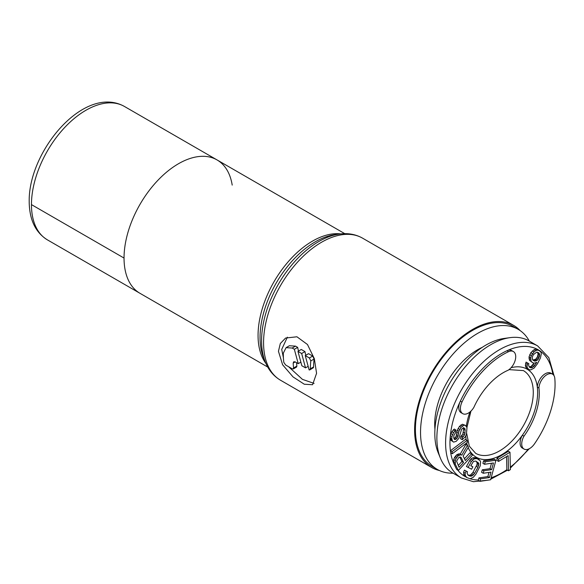 <?xml version="1.0" encoding="UTF-8"?>
<svg xmlns="http://www.w3.org/2000/svg" width="584" height="584" viewBox="0 0 584 584"><rect width="100%" height="100%" fill="white"/><g stroke="black" fill="none" stroke-linecap="round" stroke-linejoin="round"><path stroke-width="0.88" d="M482.267 347.341A60.853 35.135 120 0 0 434.7 424.21A60.853 35.135 -60 0 0 434.941 429.313M453.075 473.186A80.877 46.691 -60 0 1 437.292 469.405A80.877 46.691 -60 0 1 420.538 432.386A80.877 46.691 120 0 1 455.841 350.999A80.877 46.691 120 0 1 518.161 329.332L513.044 326.376A80.877 46.691 120 0 0 450.724 348.042A80.877 46.691 120 0 0 415.421 429.43A80.877 46.691 -60 0 0 432.175 466.455L437.292 469.405M529.33 341.114A80.877 46.691 120 0 0 518.161 329.332M473.916 407.26A50.837 29.353 -60 0 1 477.909 399.471A50.837 29.353 -60 0 1 508.146 370.234A11.242 6.49 120 0 0 513.387 364.533A11.242 6.49 120 0 0 513.387 351.546A11.242 6.49 120 0 0 508.569 351.685A73.175 42.245 120 0 0 466.74 393.025A73.175 42.245 120 0 0 462.002 402.055A11.242 6.49 120 0 0 462.732 413.654A11.242 6.49 120 0 0 473.916 407.26M528.746 428.824A50.837 29.353 -60 0 1 523.994 436.175A11.242 6.49 120 0 0 524.052 449.059A11.242 6.49 120 0 0 534.462 443.891A73.175 42.245 120 0 0 539.915 435.27A73.175 42.245 120 0 0 554.8 378.381A11.242 6.49 120 0 0 552.515 374.14A11.242 6.49 120 0 0 541.266 380.629A11.242 6.49 120 0 0 538.944 388.017A50.837 29.353 -60 0 1 528.746 428.824M468.171 447.541A50.837 29.353 120 0 0 522.359 435.233L523.994 436.175M524.052 449.059L522.417 448.118A11.242 6.49 120 0 1 522.359 435.233A50.837 29.353 120 0 0 527.111 427.882A50.837 29.353 120 0 0 537.316 387.068L538.944 388.017M552.515 374.14L550.88 373.191A11.242 6.49 120 0 0 539.631 379.688A11.242 6.49 120 0 0 537.316 387.068A50.837 29.353 -60 0 0 511.073 367.723M513.387 351.546L511.752 350.604A11.242 6.49 120 0 0 506.934 350.743A73.175 42.245 -60 0 0 465.105 392.083A73.175 42.245 120 0 0 460.367 401.113A11.242 6.49 120 0 0 461.097 412.713L462.732 413.654M510.036 337.647L504.123 338.45A72.248 41.712 -60 0 0 449.775 383.228A72.248 41.712 120 0 0 438.175 452.688L440.431 458.214A76.256 44.026 120 0 1 452.673 384.9A76.256 44.026 -60 0 1 510.036 337.647A76.256 44.026 -60 0 1 528.929 340.881L537.638 345.911A76.256 44.026 -60 0 0 461.389 389.937A76.256 44.026 120 0 0 461.389 477.982L473.412 481.698L487.268 480.267M440.431 458.214A76.256 44.026 120 0 0 452.673 472.952L461.389 477.982M452.323 453.71L450.695 452.761L450.403 450.753L452.038 451.695L452.323 453.71L467.397 442.344L467.112 440.336L452.038 451.695M453.644 442.124L450.855 440.226L450.154 437.613L450.322 435.679L451.958 436.62L451.79 438.54L452.49 441.175L453.644 442.124L456.192 441.329L458.944 438.234L461.579 429.284L463.579 427.634L465.032 428.824L464.952 433.284L464.492 434.971L462.426 437.387L462.229 439.686L465.266 436.832L466.397 434.467L466.996 427.554L465.331 425.364L464.105 425.181L461.134 427.276L458.929 431.233L457.819 436.898L456.075 439.175L454.491 439.526L453.724 437.657L453.921 435.357L455.739 432.313L455.936 430.014L453.549 432.576L451.958 436.62M459.754 457.097L461.9 461.513L458.214 465.506M537.462 352.218L539.047 353.101L539.726 355.05L538.36 359.014L537.455 360.087L535.411 361.051L534.499 361.065L532.462 359.408L532.236 357.182L533.375 354.663L536.557 352.232L537.462 352.218L538.09 354.108L537.411 356.875L535.82 359.145L532.878 360.124M539.959 350.977L535.835 349.174L534.017 349.736L530.834 352.692L529.016 356.933L529.469 360.328L533.141 362.934L534.499 363.168L536.769 362.328L533.812 366.46L531.542 367.825L529.279 367.088L528.6 365.131L528.827 363.686L527.695 363.058L527.009 366.351L527.462 368.175L529.272 369.708L530.637 369.942L534.039 368.161L537.448 363.759L540.404 358.05L541.317 353.838L540.864 352.006L538.828 350.349L537.462 350.115L535.652 350.677L534.061 351.897L531.331 355.627L530.652 357.875L531.097 361.277L532.002 362.306M528.827 363.686L526.06 362.109L525.374 365.409L525.826 367.234L528.367 369.205M534.046 363.087L531.046 366.46L529.17 366.898M509.993 452.25L508.365 451.301L496.926 458.25L496.977 460.469L498.612 461.411L508.138 455.622L508.489 470.777L510.394 469.616L509.993 452.25L498.561 459.192L498.612 461.411M506.547 456.586L506.854 469.835L508.489 470.777M495.933 460.207L494.298 459.258L483.581 460.834L482.902 463.331L484.537 464.273L493.465 462.966L491.655 469.631L483.91 470.762L483.231 473.259L490.969 472.127L489.501 477.544L480.566 478.851L479.887 481.347L490.604 479.778L495.933 460.207L485.216 461.776L484.537 464.273M491.494 463.251L490.02 468.682L482.282 469.821L481.596 472.317L483.231 473.259M489.005 472.412L487.866 476.595L478.931 477.909L478.252 480.406L479.887 481.347M479.179 459.703L475.464 457.71L472.711 457.863L470.894 458.995L469.777 460.484L466.448 466.506L471.558 469.207L472.887 466.799L470.799 465.747L473.478 461.448L475.763 461.061L478.551 462.988L478.807 464.141L477.946 467.302L474.617 473.325L472.368 475.785L470.084 476.164L467.996 475.113L467.039 473.091L467.477 471.77L466.083 471.062L465.207 473.186L465.244 475.266L466.667 477.522L470.135 478.756L473.317 477.289L476.011 474.026L480.216 465.879L480.603 461.966L480.121 460.696L477.091 458.652L474.339 458.805L471.412 461.433L468.083 467.448M472.887 466.799L470.85 465.652M476.376 461.375L477.172 463.192L476.967 464.638L472.989 472.376L470.74 474.836L469.594 475.288L467.835 474.909M467.477 471.77L464.448 470.12L463.572 472.244L464.097 475.588L466.667 477.522M471.558 453.761L465.317 460.521L463.149 456.06L468.368 447.198L467.477 445.366L461.791 455.133L460.688 454.724L458.097 455.929L456.141 458.44L455.337 460.521L455.294 464.171L458.352 470.463L472.325 455.337L471.558 453.761L469.923 452.819L464.455 458.747M467.477 445.366L465.842 444.424L460.156 454.184L459.053 453.783L456.462 454.987L454.513 457.498L453.702 459.571L453.659 463.221L456.717 469.521L458.352 470.463M467.112 440.336L465.477 439.387L450.41 450.746A73.175 42.245 120 0 1 450.162 437.613L451.79 438.54M463.316 427.758L463.586 429.269L462.864 434.021L460.791 436.445L460.594 438.745L462.229 439.686M465.331 425.364L462.47 424.239L459.499 426.335L457.301 430.284L456.184 435.956L455.44 437.401L453.907 438.474M455.936 430.014L454.301 429.065L453.301 429.89L450.811 433.613L450.33 435.657A73.175 42.245 120 0 1 460.367 401.113L462.002 402.055M461.9 461.513L463.535 462.455L459.075 467.28L456.571 461.185L458.564 457.827L459.586 457.119L461.112 457.469L463.535 462.455M460.331 457.016L461.112 457.469M496.926 458.25L498.561 459.192M478.931 477.909L480.566 478.851M487.866 476.595L489.501 477.544M482.282 469.821L483.91 470.762M490.02 468.682L491.655 469.631M483.581 460.834L485.216 461.776M464.097 475.588L465.725 476.537M463.608 474.317L465.244 475.266M463.572 472.244L465.207 473.186M464.448 470.12L466.083 471.062M468.448 475.223L470.084 476.164M469.594 475.288L471.23 476.23M470.74 474.836L472.368 475.785M471.865 473.865L473.5 474.814M472.989 472.376L474.617 473.325M476.318 466.361L477.946 467.302M476.967 464.638L478.603 465.579M477.172 463.192L478.807 464.141M476.924 462.039L478.551 462.988M469.777 460.484L471.412 461.433M470.894 458.995L472.529 459.944M472.711 457.863L474.339 458.805M474.077 457.527L475.712 458.469M475.464 457.71L477.091 458.652M453.659 463.221L455.294 464.171M453.323 461.594L454.958 462.535M453.702 459.571L455.337 460.521M454.513 457.498L456.141 458.44M455.272 456.272L456.907 457.214M456.462 454.987L458.097 455.929M457.484 454.279L459.119 455.221M459.053 453.783L460.688 454.724M460.156 454.184L461.791 455.133M453.936 438.606L455.425 439.467M454.44 438.226L456.075 439.175M455.44 437.401L457.075 438.35M456.184 435.956L457.819 436.898M456.608 434.657L458.243 435.598M456.805 432.357L458.44 433.299M457.301 430.284L458.929 431.233M458.075 428.459L459.71 429.401M459.499 426.335L461.134 427.276M460.856 424.977L462.491 425.918M462.47 424.239L464.105 425.181M460.791 436.445L462.426 437.387M461.791 435.62L463.426 436.562M462.864 434.021L464.492 434.971M463.316 432.342L464.952 433.284M463.586 429.269L465.222 430.211M463.397 427.882L465.032 428.824M450.855 440.226L452.49 441.175M450.344 438.986L451.979 439.927M450.811 433.613L452.447 434.554M451.914 431.634L453.549 432.576M453.301 429.89L454.936 430.839M529.016 358.503L530.652 359.445M529.016 356.933L530.652 357.875M529.703 354.685L531.331 355.627M530.834 352.692L532.469 353.634M532.426 350.955L534.061 351.897M534.017 349.736L535.652 350.677M535.835 349.174L537.462 350.115M537.192 349.407L538.828 350.349M525.826 367.234L527.462 368.175M525.374 365.409L527.009 366.351M525.607 363.43L527.242 364.379M526.06 362.109L527.695 363.058M529.25 367.044L530.637 367.847M529.907 366.883L531.542 367.825M531.046 366.46L532.681 367.409M532.177 365.518L533.812 366.46M533.09 364.452L534.725 365.394M535.652 362.744L536.316 363.131M529.469 360.328L531.097 361.277M532.885 360.138L534.499 361.065M533.776 360.109L535.411 361.051M534.908 359.686L536.543 360.627M535.82 359.145L537.455 360.087M536.725 358.072L538.36 359.014M537.411 356.875L539.039 357.824M537.864 355.554L539.499 356.495M538.09 354.108L539.726 355.05M537.871 352.933L539.499 353.875M310.33 368.818L309.849 369.876L309.133 369.942L305.257 355.583L309.396 357.97L310.798 360.934A82.03 47.362 120 0 0 310.33 368.818L313.601 366.934L313.411 367.701L309.849 369.876M301.651 353.502L305.527 367.862L301.833 365.73L297.957 351.371L301.651 353.502L304.957 351.59L305.753 355.298M298.227 363.649L295.19 361.897L293.745 361.744L293.19 363.051A82.03 47.362 120 0 0 293.584 367.978L293.27 368.949L292.183 368.789L285.649 365.015L283.78 362.321A82.03 47.362 120 0 1 283.313 354.101A82.03 47.362 120 0 1 283.32 353.152L286.087 347.655L292.183 348.035L294.351 349.29L298.227 363.649L300.702 362.219M283.401 357.758L281.714 349.407L287.357 337.187M286.087 347.655L289.372 345.75L295.497 346.122L297.665 347.378L298.453 351.079M297.957 351.371L301.271 349.458L304.957 351.59M305.257 355.583L308.564 353.67L312.703 356.065L314.09 359.036A77.409 44.691 120 0 0 313.601 366.934M278.444 351.291L280.32 343.509L285.62 338.034L296.928 336.786L307.483 344.516L314.345 358.693L316.572 373.3L312.579 384.725L304.286 384.228L293.029 376.906L282.612 364.781L278.444 351.291M520.147 330.595A82.03 47.362 -60 0 0 513.621 325.376A82.03 47.362 -60 0 0 450.41 347.349A82.03 47.362 -60 0 0 414.603 429.904A82.03 47.362 120 0 0 431.598 467.456A82.03 47.362 120 0 0 439.38 470.492M314.097 383.425L302.417 379.352L288.591 366.716M296.548 362.679A77.409 44.691 120 0 0 296.884 366.08L296.57 367.037L293.27 368.949M297.665 347.378L294.351 349.29M308.002 366.431L305.527 367.862M267.735 367.066L47.406 239.863A77.022 44.472 -60 0 1 31.463 205.699A77.022 44.472 -60 0 1 31.456 204.604A77.022 44.472 120 0 0 47.406 239.863L139.999 293.321A77.022 44.472 -60 0 1 124.042 258.062L31.456 204.604A77.022 44.472 -60 0 1 65.079 127.093A77.022 44.472 -60 0 1 124.428 106.456A77.022 44.472 120 0 0 65.079 127.093A77.022 44.472 120 0 0 31.456 204.604L124.042 258.062A77.022 44.472 -60 0 1 157.665 180.544A77.022 44.472 -60 0 1 217.014 159.914A77.022 44.472 -60 0 1 232.206 185.099M508.569 351.685L506.934 350.743A73.175 42.245 -60 0 1 552.793 374.315M510.336 467.12A73.175 42.245 120 0 0 528.213 449.191M491.144 477.785A73.175 42.245 120 0 0 506.854 469.675M470.076 478.749A73.175 42.245 120 0 0 478.362 479.997M457.754 470.12A73.175 42.245 120 0 0 464.93 476.471M450.695 452.753A73.175 42.245 120 0 0 453.629 463.076M469.981 411.961A50.837 29.353 120 0 0 466.331 426.181M465.784 435.752A50.837 29.353 120 0 0 466.127 439.767M466.696 442.876A50.837 29.353 120 0 0 467.346 445.285M466.652 433.386L469.31 446.154L475.639 453.301A47.757 27.572 120 0 0 523.388 425.729A47.757 27.572 -60 0 0 523.388 370.592L509.014 369.628M340.647 233.892A77.022 44.472 120 0 0 286.021 264.34A77.022 44.472 120 0 0 258.062 334.683A77.022 44.472 120 0 0 258.055 335.428A77.022 44.472 120 0 0 265.888 363.394M334.946 234.651L334.939 234.651A78.052 45.063 120 0 0 260.055 336.661A78.052 45.063 120 0 0 260.048 337.428A78.052 45.063 120 0 0 263.683 358.065L265.348 362.131A81.001 46.764 -60 0 1 261.581 341.465A81.001 46.764 -60 0 1 261.574 340.706A81.001 46.764 -60 0 1 339.282 234.06L339.282 234.06C347.889 232.892 355.656 234.264 362.584 238.17A82.03 47.362 -60 0 0 299.373 260.15A82.03 47.362 -60 0 0 263.567 342.698A82.03 47.362 -60 0 0 263.574 343.465A82.03 47.362 -60 0 0 280.554 380.25L431.598 467.456M295.497 346.122L292.183 348.035M295.19 361.897L293.19 363.051M296.884 366.08L293.584 367.978M314.09 359.036L310.798 360.934M312.703 356.065L309.396 357.97M554.041 375.731L548.829 357.62L537.638 345.911M490.772 479.165L507.489 470.2M510.358 468.054L529.367 448.673M466.937 427.415L470.945 411.099M47.406 239.863C35.69 232.593 29.623 220.153 29.207 202.56L29.2 201.458C28.353 151.037 84.41 84.132 124.428 106.456L344.757 233.658M513.621 325.376L362.584 238.17M265.348 362.131C268.633 370.168 273.706 376.213 280.554 380.25M334.939 234.651L339.282 234.06M217.014 159.914L124.428 106.456"/></g></svg>
